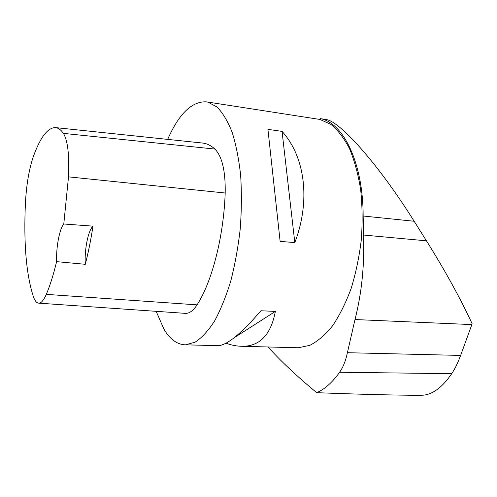 <?xml version="1.0" encoding="UTF-8"?>
<svg xmlns="http://www.w3.org/2000/svg" width="497" height="497" viewBox="0 0 497 497"><rect width="100%" height="100%" fill="white"/><g stroke="black" fill="none" stroke-linecap="round" stroke-linejoin="round"><path stroke-width="0.75" d="M326.641 119.609L320.391 118.64C343.321 122.697 363.201 163.035 363.152 216.015L363.562 235.038C364.587 264.976 361.729 293.143 354.995 319.546L471.864 324.578L472.15 323.802C460.502 298.591 445.269 270.927 426.451 240.821L414.156 221.258C379.776 166.184 341.017 122.194 326.641 119.609M354.995 319.546L347.397 352.702C345.769 360.636 343.178 367.153 339.619 372.247L451.711 373.688C442.752 386.759 433.483 393.904 423.91 395.134L419.729 395.32C393.407 395.183 359.064 394.301 316.701 392.68C296.454 375.869 280.258 360.636 268.094 346.981M339.619 372.247C332.363 382.423 324.721 389.238 316.701 392.68M320.391 118.64L319.95 119.454L206.864 101.922M296.771 347.726L298.306 347.763L309.83 345.334C317.651 341.352 325.237 334.829 332.586 325.777C339.625 315.328 345.819 302.866 351.174 288.378C355.877 272.983 359.263 256.713 361.331 239.554C362.562 222.296 362.325 205.596 360.636 189.456C358.138 174.049 354.417 160.432 349.484 148.609C343.986 138.079 337.767 129.997 330.822 124.362L319.95 119.454M167.688 139.384C178.914 113.819 191.774 101.301 206.274 101.829L208.038 102.165L216.984 106.979C222.662 112.72 227.694 121.1 232.093 132.115C235.994 144.546 238.84 158.941 240.641 175.304C241.741 192.482 241.61 210.299 240.244 228.75C238.169 247.121 235.006 264.553 230.757 281.053C225.986 296.591 220.562 309.96 214.474 321.168C208.168 330.878 201.726 337.879 195.141 342.166L185.543 344.825C177.212 344.632 170.011 339.408 163.929 329.144L156.164 311.333M225.936 343.191C231.701 345.241 237.162 346.279 242.325 346.303C259.919 346.297 270.933 334.667 275.369 311.414L260.931 310.755C241.2 333.692 226.924 345.334 218.096 345.676L217.214 345.651M294.814 242.604C310.911 200.39 304.916 156.431 282.048 131.388L267.926 129.344L280.128 241.368L294.814 242.604L282.048 131.388M85.285 264.311L56.621 261.652C53.427 274.804 49.986 285.707 46.302 294.361C43.748 300.244 41.232 303.17 38.76 303.151C36.697 303.027 34.927 300.927 33.442 296.852C26.217 274.561 23.552 243.139 25.453 202.583C26.484 184.219 29.143 168.812 33.417 156.369C40.276 137.489 47.532 127.891 55.192 127.574C58.081 127.735 60.82 129.667 63.417 133.37C67.747 140.552 69.443 155.052 68.505 176.864L63.778 223.992L92.976 226.147C90.87 239.97 88.304 252.693 85.285 264.311C84.36 249.674 88.137 230.627 92.976 226.147M55.826 127.636L202.149 143.006C206.553 143.335 210.821 145.354 214.94 149.069C222.165 156.536 225.588 171.185 225.191 193.01C223.675 236.926 211.871 282.159 197.054 304.866C193.277 310.662 189.419 313.495 185.474 313.371L185.077 313.346M56.621 261.652C56.068 247.202 59.491 228.887 63.778 223.992M233.894 337.929L275.369 311.414M280.128 241.368L267.926 129.344M471.864 324.578L460.626 355.423C457.899 362.872 454.929 368.96 451.711 373.688M63.417 133.37L214.94 149.069M68.505 176.864L225.191 193.01M46.302 294.361L197.054 304.866M347.397 352.702L460.626 355.423M363.562 235.038L426.451 240.821M363.152 216.015L414.156 221.258M298.306 347.763L242.325 346.303M218.096 345.676L185.543 344.825M38.76 303.151L185.474 313.371"/></g></svg>
